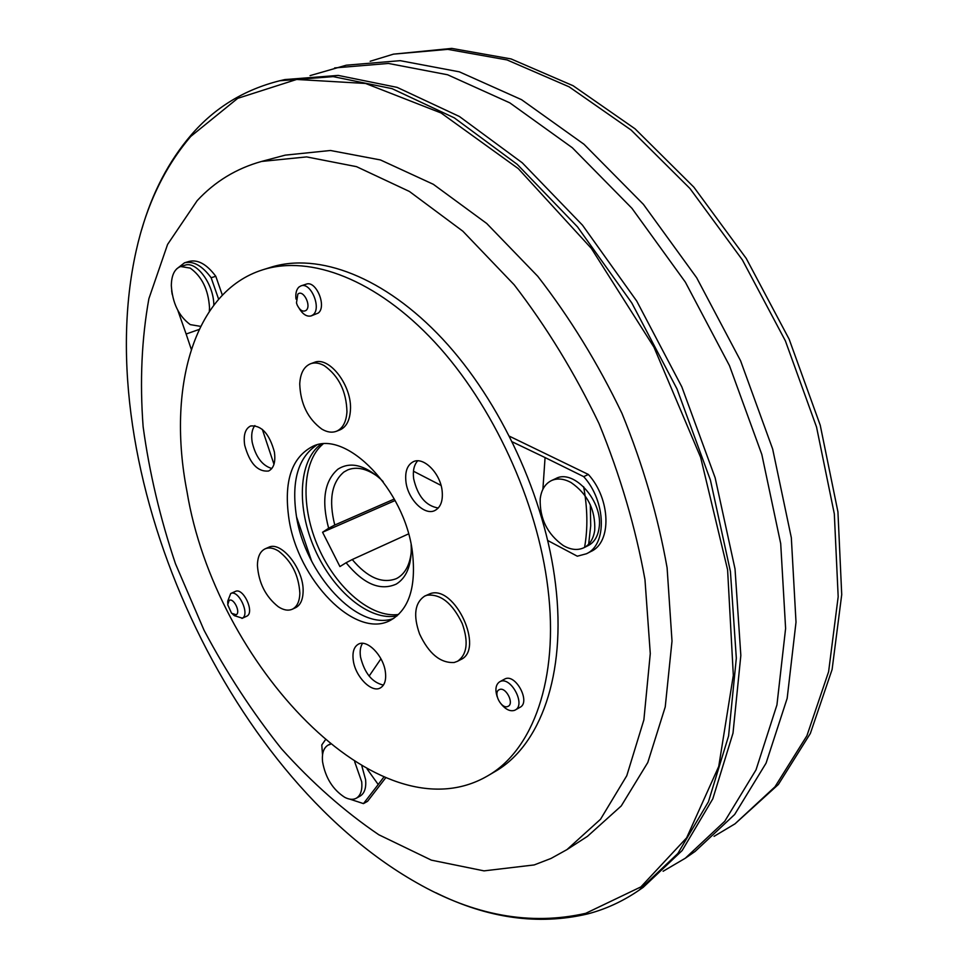 <?xml version="1.0" encoding="UTF-8"?>
<svg xmlns="http://www.w3.org/2000/svg" width="968" height="968" viewBox="0 0 968 968"><rect width="100%" height="100%" fill="white"/><g stroke="black" fill="none" stroke-linecap="round" stroke-linejoin="round"><path stroke-width="1.45" d="M141.679 229.622C152.315 192.632 168.843 161.051 191.265 134.879C214.775 107.666 244.287 89.625 279.788 80.755L333.137 76.617L392.04 88.645L454.319 117.866L517.202 164.33L577.509 226.875L631.826 302.996L677.007 388.954L710.427 480.14L730.416 571.495L736.321 658.167L728.577 735.982L708.443 801.758L677.842 853.498L638.977 890.27C622.811 901.341 605.629 909.255 587.431 913.986C538.232 925.456 487.739 918.378 435.927 892.774M534.203 864.932L484.012 870.873L431.389 860.153L378.803 834.755C344.426 811.426 311.974 782.761 281.458 748.76C252.454 712.4 226.645 672.881 204.03 630.204L175.486 563.799C160.131 518.122 149.338 472.432 143.131 426.719C139.731 381.61 141.655 338.933 148.891 298.676L167.585 244.42L197.194 200.63C214.908 181.524 236.373 168.456 261.614 161.438L306.638 156.913L356.539 166.665L409.404 191.458L462.861 231.207L514.165 284.786C546.448 326.688 574.738 372.946 599.01 423.56C620.246 475.518 635.565 527.536 644.966 579.59L650.278 653.582L643.877 719.889L626.78 775.719L600.523 819.267L566.958 849.614L550.998 858.459L534.203 864.932M190.744 136.44C164.391 167.44 146.192 205.603 136.137 250.954C87.955 466.806 224.019 773.456 416.385 882.574C473.981 915.607 530.44 925.856 585.737 913.32L640.889 886.906L686.639 837.828L718.74 766.438L733.32 675.361L727.597 569.801L700.638 457.368L653.945 347.161L591.315 248.352L518.267 168.601L441.057 112.966L365.577 83.466L296.656 79.461L237.717 98.337L190.744 136.44M590.311 504.751L590.71 525.793L588.532 545.408M584.66 546.847C587.903 528.431 587.564 508.394 583.631 486.722M397.049 615.89C369.582 621.492 333.355 591.291 314.999 549.667C296.414 508.152 298.265 460.986 320.807 444.3L320.892 444.239M411.134 544.681L411.279 548.142C411.291 565.905 406.282 577.884 396.275 584.091C380.279 591.218 363.557 584.103 346.096 562.747L352.231 559.54C367.38 577.545 382.021 583.946 396.142 578.731L397.679 577.92C405.386 573.237 409.912 564.538 411.267 551.833M377.931 476.692C366.836 468.657 356.805 466.382 347.839 469.855L343.906 472.021C331.601 482.451 328.551 500.117 334.759 525.031L328.648 528.25C321.291 500.577 324.389 480.89 337.953 469.165C350.162 461.458 364.404 464.785 380.666 479.148L383.146 481.592M394.303 499.028L334.759 525.031M547.9 588.169C559.214 679.1 532.727 750.418 487.473 775.985C378.778 839.087 215.065 663.504 186.981 491.526C166.992 389.233 193.14 291.537 262.86 269.769C310.353 254.741 376.31 279.389 434.644 342.055C492.833 404.733 537.506 501.654 547.9 588.169M262.86 269.769L270.81 267.277C318.411 252.212 384.405 276.691 442.666 339.066C500.795 401.454 545.299 498 555.523 584.261C566.667 674.914 540.023 746.134 494.648 771.774L487.473 775.985M393.746 618.395C358.099 632.043 304.823 573.939 296.353 515.678C291.295 481.06 298.108 457.501 316.814 445.014M288.936 518.824C283.563 481.459 291.562 457.283 312.906 446.284C346.363 429.598 404.805 489.626 412.392 551.881C416.397 587.031 409.004 609.888 390.189 620.452C355.087 639.473 297.745 579.711 288.936 518.824M385.337 671.635C383.267 655.469 367.029 639.049 358.426 644.156C353.877 646.805 352.171 652.323 353.32 660.708C355.474 676.765 371.615 693.185 380.339 687.933C384.744 685.308 386.413 679.875 385.337 671.635M362.54 643.345C360.338 646.697 359.673 651.27 360.544 657.09C364.561 673.196 372.196 682.525 383.437 685.09M442.086 490.401C440.101 473.013 423.56 456.581 413.433 461.651C407.262 464.858 404.781 471.682 405.979 482.137C408.06 499.428 424.541 515.847 434.801 510.559C440.755 507.389 443.187 500.674 442.086 490.401M417.656 460.841C413.989 464.967 412.658 470.968 413.675 478.821C417.68 496.197 425.884 505.937 438.274 508.019M274.392 452.02C269.431 433.821 261.529 425.134 250.676 425.956C245.231 428.655 243.234 435.08 244.698 445.232C249.683 463.369 257.621 471.973 268.511 471.041C273.799 468.379 275.759 462.038 274.392 452.02M254.862 425.569C251.922 429.417 251.039 434.995 252.2 442.328C255.697 456.932 262.243 465.656 271.839 468.512M299.741 383.969C300.298 373.297 303.928 366.545 310.631 363.726C314.818 362.274 319.404 362.939 324.389 365.735C338.861 376.104 346.387 391.459 346.955 411.811C346.241 422.024 342.733 428.509 336.428 431.28C331.951 432.962 327.075 432.224 321.787 429.09C307.812 418.757 300.455 403.716 299.741 383.969M336.428 431.28L339.877 429.925C346.181 427.154 349.69 420.669 350.416 410.456C352.461 386.063 329.193 355.595 314.116 362.468L310.631 363.726M257.428 565.445C257.548 556.818 260.138 551.264 265.208 548.795C269.092 547.186 273.545 547.948 278.554 551.07C291.61 561.174 298.713 575.198 299.85 593.154C299.608 601.431 297.091 606.779 292.312 609.211C288.21 610.99 283.527 610.167 278.276 606.73C265.619 596.675 258.674 582.918 257.428 565.445M292.312 609.211L295.53 607.71C300.322 605.278 302.851 599.93 303.105 591.654C304.17 569.438 281.228 540.398 268.463 547.38L265.208 548.795M427.009 595.223C440.767 593.783 452.528 603.27 462.293 623.67C468.681 642.074 467.084 654.622 457.501 661.289L454.173 662.499C440.392 663.237 428.86 653.727 419.567 633.955C413.046 615.43 414.752 602.81 424.674 596.094L427.009 595.223M457.501 661.289L460.792 659.559C484.738 649.346 454.924 584.841 430.349 593.602L424.674 596.094M306.082 310.389C302.899 312.228 299.935 310.45 297.2 305.053L296.474 302.911L297.817 294.175C303.141 288.851 311.853 305.961 306.082 310.389M296.002 299.076C295.361 293.619 296.329 289.626 298.894 287.085L300.963 285.875C310.813 281.748 321.896 308.32 313.039 314.83L311.139 315.919C306.868 316.923 302.875 314.418 299.16 308.393M311.139 315.919L318.23 313.063C327.099 306.553 316.052 280.042 306.19 284.168L300.963 285.875M236.24 614.753L231.57 613.276L227.71 604.734L229.113 600.499C233.433 597.208 240.947 612.224 236.24 614.753M227.734 603.282L227.77 601.055L230.711 593.517C238.43 589.27 250.192 614.135 242.375 618.201L234.365 615.66L232.671 614.208M241.952 618.431L247.022 616.071C254.85 611.994 243.113 587.189 235.369 591.436L230.711 593.517M507.885 706.41C501.436 709.689 492.543 692.217 499.343 689.639C505.768 686.227 514.782 703.905 507.885 706.41M497.177 696.754C494.914 689.506 495.737 684.521 499.657 681.799L500.032 681.617C510.668 675.809 526.193 704.801 515.206 710.028L514.649 710.306C510.342 711.698 505.877 709.653 501.255 704.159M519.465 707.596L520.022 707.318C531.009 702.078 515.52 673.159 504.86 678.979L504.134 679.379M540.204 498.81C541.354 489.832 545.117 483.746 551.494 480.564C557.362 477.986 563.884 478.652 571.059 482.548C587.661 494.031 595.55 509.954 594.727 530.319C593.457 538.777 589.887 544.573 583.994 547.682C577.751 550.598 570.854 549.897 563.303 545.565C547.319 534.154 539.612 518.57 540.204 498.81M551.494 480.564L555.862 478.543C574.012 468.379 603.705 502.077 599.047 528.177C597.776 536.623 594.195 542.407 588.302 545.516L583.994 547.682M200.412 326.325L190.26 324.619C178.85 316.221 172.534 303.238 171.324 285.681C171.469 275.202 174.579 268.814 180.641 266.527L190.188 268.088C201.937 276.485 208.386 289.698 209.512 307.739L209.33 311.357M354.663 761.719L361.729 781.89C362.443 790.106 360.641 795.539 356.321 798.213C353.102 799.943 349.242 799.641 344.753 797.33C332.847 789.658 325.454 777.824 322.574 761.84C321.751 753.406 323.59 747.828 328.116 745.106L330.378 744.295M361.875 766.087L365.614 779.736C366.315 787.928 364.5 793.373 360.181 796.047L356.321 798.213M385.627 777.873L367.586 801.286L363.472 803.609L349.896 799.157M176.563 268.983L184.525 262.8L189.159 261.408C197.932 259.327 206.801 264.288 215.791 276.291L222.35 295.131M509.591 436.29L588.375 474.465C610.796 499.149 611.849 542.443 591 551.445L586.414 553.769L577.303 556.201L547.779 540.531M367.138 769.04L378.222 784.516L363.472 803.609M322.526 754.98L321.787 744.949L325.236 740.036M380.932 658.809L369.123 676.1M383.812 777.122L378.222 784.516M180.641 266.527L184.973 265.22C196.564 260.719 213.855 284.435 213.819 305.077M199.154 329.435L186.134 334.021L177.846 310.438M184.525 262.8C193.285 260.719 202.155 265.704 211.145 277.731L218.623 299.185M172.195 294.369L171.638 290.678M211.145 277.731L215.791 276.291M311.66 561.198L296.571 516.985M273.98 464.301L262.328 429.356M191.301 349.375L186.134 334.021M541.1 515.315L541.221 513.584M542.891 489.276L545.069 457.561L583.704 476.643C606.149 501.4 607.251 544.766 586.414 553.769M583.704 476.643L588.375 474.465M413.457 471.21L441.057 485.428M512.399 441.904L545.069 457.561M328.648 528.25L322.574 532.255L339.925 566.57L346.096 562.747M395.113 500.516L322.574 532.255M408.556 533.888L352.231 559.54M398.61 614.474C371.313 618.31 336.465 588.459 318.605 547.973C300.564 507.571 301.822 461.7 322.985 444.046M734.978 823.853L778.381 784.467L810.361 733.441L832.105 669.481L841.724 594.606L837.937 511.866L820.235 425.218L789.15 339.199L746.231 258.42L693.862 187.163L635.068 128.829L573.092 85.728L511.068 58.927L451.79 48.4L393.456 54.148L447.773 49.356L507.05 59.931L569.087 86.805L631.1 130.027L689.942 188.494L742.383 259.92L785.387 340.869L816.544 427.069L834.319 513.875L838.179 596.748L828.608 671.719L806.913 735.753L774.981 786.803L734.978 823.853L714.069 836.34M310.075 75.625L346.241 65.207L400.195 60.669L459.364 71.838L521.534 99.668L583.946 144.232L643.43 204.369L696.658 277.731L740.568 360.749L772.658 449.019L791.328 537.712L796.011 622.17L787.165 698.339L766.087 763.123L734.664 814.487L695.097 851.441L685.284 858.241L663.104 871.26M370.163 61.274L393.456 54.148M279.788 80.755L284.798 79.582L338.195 75.407L397.122 87.374L459.401 116.487L522.26 162.805L582.494 225.169L636.738 301.084L681.811 386.825L715.146 477.781L735.027 568.93L740.835 655.445L733.006 733.127L712.799 798.842L682.137 850.557L643.2 887.341L638.977 890.27M334.613 67.929L388.471 63.452L447.603 74.766L509.809 102.85L572.306 147.729L631.935 208.302L685.356 282.136L729.485 365.674L761.816 454.44L780.704 543.605L785.605 628.45L776.941 704.91L756.02 769.862L724.73 821.3L685.284 858.241M261.614 161.438L285.173 155.146L330.427 150.488L380.46 159.95L433.337 184.307L486.698 223.463L537.784 276.316C569.886 317.673 597.946 363.363 621.964 413.372C642.933 464.749 657.974 516.21 667.097 567.768L672.01 641.106L665.234 706.942L647.798 762.494L621.25 805.945L587.431 836.364L566.958 849.614M499.657 681.799L504.497 679.161M328.116 745.106L330.088 744.053M515.206 710.028L520.022 707.318"/></g></svg>
